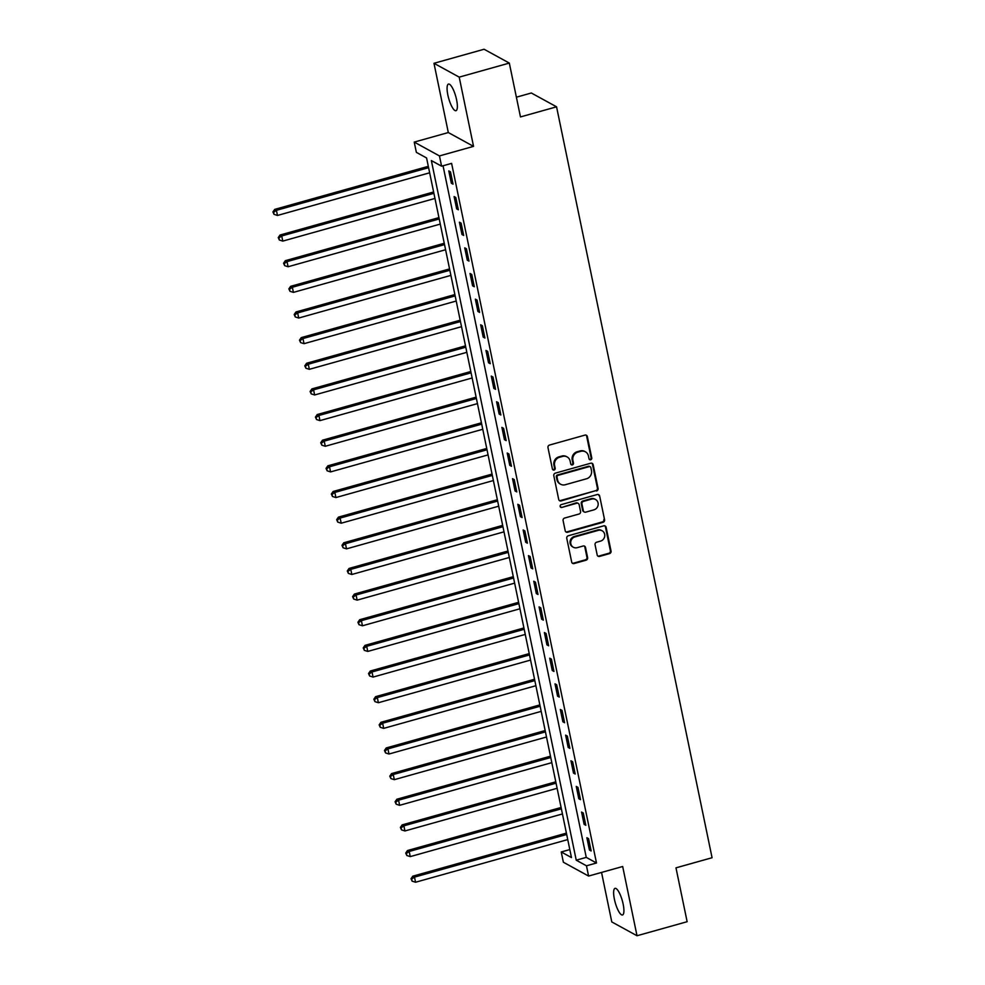 <?xml version="1.0" encoding="UTF-8"?>
<svg xmlns="http://www.w3.org/2000/svg" width="985" height="985" viewBox="0 0 985 985"><rect width="100%" height="100%" fill="white"/><g stroke="black" fill="none" stroke-linecap="round" stroke-linejoin="round"><path stroke-width="1.48" d="M590.692 459.773A1.49 1.379 118.7 0 0 591.776 457.976L587.343 436.577A2.118 1.982 118.7 0 0 584.955 435.111L549.531 445.048A2.118 1.982 118.7 0 0 547.98 447.609L552.413 469.008A1.49 1.379 118.7 0 0 554.087 470.03A1.49 1.379 118.7 0 0 555.171 468.232L554.592 465.462A6.784 6.329 118.7 0 1 559.554 457.262L562.509 456.424A6.784 6.329 118.7 0 1 570.143 461.115L570.721 463.873A1.49 1.379 118.7 0 0 572.384 464.908A1.49 1.379 118.7 0 0 573.467 463.11L572.901 460.34A6.784 6.329 118.7 0 1 577.863 452.127L580.818 451.302A6.784 6.329 118.7 0 1 588.439 455.981L589.018 458.751A1.49 1.379 118.7 0 0 590.692 459.773M589.375 459.429A1.49 1.379 118.7 0 0 591.086 457.606L586.654 436.207A2.118 1.982 118.7 0 0 586.026 435.124M552.77 469.685A1.49 1.379 118.7 0 0 554.493 467.863L553.915 465.092L554.592 465.462M571.066 464.551A1.49 1.379 118.7 0 0 572.79 462.728L572.211 459.958L572.901 460.34M623.136 904.045A13.827 3.669 -105.7 0 0 615.046 888.347A13.827 3.669 -105.7 0 0 614.406 899.256A13.827 3.669 -105.7 0 0 622.508 914.966A13.827 3.669 -105.7 0 0 623.136 904.045M456.584 99.793A13.827 3.669 -105.7 0 0 448.483 84.082A13.827 3.669 -105.7 0 0 447.855 95.003A13.827 3.669 -105.7 0 0 455.944 110.702A13.827 3.669 -105.7 0 0 456.584 99.793M597.181 554.961A2.118 1.982 118.7 0 0 599.557 556.414L609.493 553.632A2.118 1.982 118.7 0 0 611.045 551.071L606.132 527.307A2.118 1.982 118.7 0 0 603.743 525.842L568.32 535.766A2.118 1.982 118.7 0 0 566.769 538.339L571.694 562.103A2.118 1.982 118.7 0 0 574.083 563.555L586.087 560.194A2.118 1.982 118.7 0 0 587.626 557.633L585.521 547.463A2.118 1.982 118.7 0 0 583.145 545.998L577.185 547.672A5.676 5.294 118.7 0 1 570.758 541.713A5.676 5.294 118.7 0 1 574.957 536.899L598.277 530.361A5.676 5.294 118.7 0 1 604.704 536.32A5.676 5.294 118.7 0 1 600.505 541.134L596.627 542.218A2.118 1.982 118.7 0 0 595.075 544.791L597.181 554.961M586.469 865.803L588.587 876.059L563.371 862.232L561.241 851.976L571.472 857.578L426.579 157.957L416.36 152.355L414.229 142.099L439.458 155.925L441.588 166.182L431.356 160.58L576.237 860.188L586.469 865.803L596.491 862.995L451.61 163.375L441.588 166.182M509.319 63.077L459.207 77.126L433.979 63.299L484.091 49.25L509.319 63.077L520.474 116.932L556.562 106.823L712.069 857.726L675.981 867.847L687.136 921.701L637.012 935.75L622.68 866.505L588.587 876.059M433.979 63.299L448.31 132.544L473.539 146.371L459.207 77.126M473.539 146.371L439.458 155.925M596.528 490.998A2.118 1.982 118.7 0 0 598.08 488.437L593.155 464.674A2.118 1.982 118.7 0 0 590.778 463.209L555.355 473.145A2.118 1.982 118.7 0 0 553.804 475.706L558.717 499.469A2.118 1.982 118.7 0 0 561.105 500.934L595.851 490.629A2.118 1.982 118.7 0 0 597.402 488.067L592.477 464.304A2.118 1.982 118.7 0 0 591.85 463.221M599.643 495.984L604.568 519.748A2.118 1.982 118.7 0 1 603.017 522.321L567.594 532.245A2.118 1.982 118.7 0 1 565.205 530.78L563.1 520.609A2.118 1.982 118.7 0 1 564.651 518.048L579.02 514.022A2.118 1.982 118.7 0 0 580.571 511.461L579.168 504.714A2.118 1.982 118.7 0 0 576.791 503.249L561.832 507.435A1.49 1.379 118.7 0 1 560.145 505.884A1.49 1.379 118.7 0 1 561.241 504.615L597.255 494.532A2.118 1.982 118.7 0 1 599.643 495.984L604.568 519.748M601.539 872.427L611.784 921.923L637.012 935.75M443.041 165.775L586.26 857.381L596.491 862.995M448.791 170.922L451.339 183.235L453.038 184.158L450.49 171.858L448.791 170.922M454.097 196.569L456.646 208.869L458.357 209.805L455.809 197.505L454.097 196.569M459.416 222.216L461.965 234.516L463.664 235.452L461.115 223.139L459.416 222.216M464.723 247.863L467.272 260.163L468.971 261.099L466.422 248.786L464.723 247.863M470.03 273.498L472.578 285.81L474.29 286.746L471.741 274.433L470.03 273.498M475.349 299.144L477.897 311.457L479.596 312.393L477.048 300.08L475.349 299.144M480.655 324.791L483.204 337.104L484.903 338.04L482.354 325.727L480.655 324.791M485.962 350.438L488.511 362.751L490.222 363.687L487.673 351.374L485.962 350.438M491.281 376.085L493.83 388.398L495.529 389.334L492.98 377.021L491.281 376.085M496.588 401.732L499.136 414.045L500.848 414.981L498.287 402.668L496.588 401.732M501.894 427.379L504.443 439.692L506.155 440.627L503.606 428.315L501.894 427.379M507.213 453.026L509.762 465.339L511.461 466.274L508.913 453.962L507.213 453.026M512.52 478.673L515.069 490.986L516.78 491.909L514.232 479.609L512.52 478.673M517.827 504.32L520.388 516.62L522.087 517.556L519.538 505.256L517.827 504.32M523.146 529.967L525.694 542.267L527.394 543.203L524.845 530.89L523.146 529.967M528.452 555.614L531.001 567.914L532.713 568.85L530.164 556.537L528.452 555.614M533.771 581.248L536.32 593.561L538.019 594.497L535.471 582.184L533.771 581.248M539.078 606.895L541.627 619.208L543.326 620.144L540.777 607.831L539.078 606.895M544.385 632.542L546.934 644.855L548.645 645.791L546.096 633.478L544.385 632.542M549.704 658.189L552.253 670.502L553.952 671.438L551.403 659.125L549.704 658.189M555.011 683.836L557.559 696.149L559.258 697.084L556.71 684.772L555.011 683.836M560.317 709.483L562.866 721.796L564.577 722.731L562.029 710.419L560.317 709.483M565.636 735.13L568.185 747.443L569.884 748.378L567.335 736.066L565.636 735.13M570.943 760.777L573.492 773.09L575.191 774.025L572.642 761.713L570.943 760.777M576.25 786.424L578.798 798.736L580.51 799.66L577.961 787.36L576.25 786.424M581.569 812.071L584.117 824.371L585.816 825.307L583.268 813.007L581.569 812.071M586.875 837.718L589.424 850.018L591.135 850.954L588.574 838.641L586.875 837.718M556.562 106.823L531.334 92.996L516.386 97.183M569.81 849.575L561.241 851.976M448.31 132.544L414.229 142.099M586.26 857.381L576.237 860.188M451.339 183.235L452.768 182.828M456.646 208.869L458.074 208.475M461.965 234.516L463.393 234.122M467.272 260.163L468.7 259.769M472.578 285.81L474.007 285.416M477.897 311.457L479.326 311.063M483.204 337.104L484.632 336.71M488.511 362.751L489.939 362.345M493.83 388.398L495.258 387.991M499.136 414.045L500.565 413.638M504.443 439.692L505.871 439.285M509.762 465.339L511.19 464.932M515.069 490.986L516.497 490.579M520.388 516.62L521.804 516.226M525.694 542.267L527.123 541.873M531.001 567.914L532.429 567.52M536.32 593.561L537.748 593.167M541.627 619.208L543.055 618.814M546.934 644.855L548.362 644.461M552.253 670.502L553.681 670.096M557.559 696.149L558.987 695.742M562.866 721.796L564.294 721.389M568.185 747.443L569.613 747.036M573.492 773.09L574.92 772.683M578.798 798.736L580.227 798.33M584.117 824.371L585.546 823.977M589.424 850.018L590.852 849.624M585.41 451.795L584.721 451.425A6.784 6.329 118.7 0 0 580.128 450.933L580.818 451.302M572.211 459.958A6.784 6.329 118.7 0 1 577.173 451.758L580.128 450.933M567.101 456.929L566.424 456.548A6.784 6.329 118.7 0 0 561.832 456.055L562.509 456.424M553.915 465.092A6.784 6.329 118.7 0 1 558.877 456.88L561.832 456.055M559.345 500.552A2.118 1.982 118.7 0 0 560.428 500.552L595.851 490.629M590.865 467.666A1.49 1.379 118.7 0 0 589.19 466.631L558.101 475.349A1.49 1.379 118.7 0 0 557.017 477.146L557.621 480.064A6.784 6.329 118.7 0 0 565.255 484.743L586.506 478.784A6.784 6.329 118.7 0 0 591.468 470.584L590.865 467.666M590.2 466.742L589.523 466.373A1.49 1.379 118.7 0 0 588.513 466.262L589.19 466.631M560.662 484.251L559.972 483.881A6.784 6.329 118.7 0 1 556.944 479.695L556.328 476.777A1.49 1.379 118.7 0 1 557.424 474.979L588.513 466.262M565.833 531.863A2.118 1.982 118.7 0 0 566.917 531.875L602.327 521.939A2.118 1.982 118.7 0 0 603.879 519.378M578.22 503.397L577.542 503.027A2.118 1.982 118.7 0 0 576.102 502.879L561.832 507.435M560.514 507.09A1.49 1.379 118.7 0 0 561.154 507.066M593.93 509.848A5.676 5.294 118.7 0 0 595.531 499.481A5.676 5.294 118.7 0 0 591.689 499.075L583.477 501.377A2.118 1.982 118.7 0 0 581.926 503.938L583.329 510.686A2.118 1.982 118.7 0 0 585.706 512.151L593.93 509.848M595.531 499.481L594.854 499.112A5.676 5.294 118.7 0 0 591.012 498.693L591.689 499.075M584.277 511.991L583.588 511.621A2.118 1.982 118.7 0 1 582.64 510.304L581.248 503.569A2.118 1.982 118.7 0 1 582.8 500.996L591.012 498.693M598.966 495.615A2.118 1.982 118.7 0 0 598.338 494.532M602.118 530.767L601.441 530.398A5.676 5.294 118.7 0 0 597.6 529.979L598.277 530.361M573.344 547.254L572.667 546.884A5.676 5.294 118.7 0 1 574.28 536.517L597.6 529.979M572.322 563.186A2.118 1.982 118.7 0 0 573.393 563.186L585.398 559.825A2.118 1.982 118.7 0 0 586.949 557.251L584.844 547.081A2.118 1.982 118.7 0 0 584.216 545.998M597.809 556.045A2.118 1.982 118.7 0 0 598.88 556.045L608.816 553.262A2.118 1.982 118.7 0 0 610.368 550.689L605.443 526.926A2.118 1.982 118.7 0 0 604.815 525.842M428.315 166.33L274.704 209.386L276.416 210.322L277.475 215.456L429.657 172.794M428.598 167.672L276.416 210.322L273.608 212.317L272.931 211.935L274.039 214.361L273.608 212.317M277.475 215.456L274.039 214.361M272.931 211.935L274.704 209.386M433.634 191.976L280.023 235.033L281.722 235.969L282.781 241.103L434.964 198.441M433.905 193.319L281.722 235.969L278.927 237.964L278.238 237.582L279.346 240.008L278.927 237.964M282.781 241.103L279.346 240.008M278.238 237.582L280.023 235.033M438.941 217.623L285.33 260.68L287.029 261.616L288.1 266.738L440.283 224.088M439.212 218.965L287.029 261.616L284.234 263.598L283.557 263.229L284.665 265.654L284.234 263.598M288.1 266.738L284.665 265.654M283.557 263.229L285.33 260.68M444.247 243.27L290.637 286.327L292.348 287.263L293.407 292.385L445.589 249.734M444.531 244.612L292.348 287.263L289.541 289.245L288.864 288.876L289.972 291.301L289.541 289.245M293.407 292.385L289.972 291.301M288.864 288.876L290.637 286.327M449.566 268.917L295.956 311.974L297.655 312.91L298.714 318.032L450.896 275.381M449.837 270.259L297.655 312.91L294.86 314.892L294.17 314.523L295.278 316.948L294.86 314.892M298.714 318.032L295.278 316.948M294.17 314.523L295.956 311.974M454.873 294.564L301.262 337.621L302.961 338.557L304.033 343.679L456.215 301.028M455.156 295.894L302.961 338.557L300.166 340.539L299.489 340.17L300.597 342.595L300.166 340.539M304.033 343.679L300.597 342.595M299.489 340.17L301.262 337.621M460.18 320.211L306.569 363.268L308.28 364.204L309.339 369.326L461.522 326.675M460.463 321.541L308.28 364.204L305.473 366.186L304.796 365.817L305.904 368.242L305.473 366.186M309.339 369.326L305.904 368.242M304.796 365.817L306.569 363.268M465.499 345.858L311.888 388.915L313.587 389.838L314.646 394.973L466.828 352.322M465.77 347.188L313.587 389.838L310.792 391.833L310.103 391.464L311.211 393.889L310.792 391.833M314.646 394.973L311.211 393.889M310.103 391.464L311.888 388.915M470.805 371.505L317.195 414.562L318.894 415.485L319.965 420.62L472.147 377.969M471.089 372.835L318.894 415.485L316.099 417.48L315.422 417.111L316.53 419.536L316.099 417.48M319.965 420.62L316.53 419.536M315.422 417.111L317.195 414.562M476.112 397.152L322.501 440.196L324.213 441.132L325.272 446.267L477.454 403.616M476.395 398.482L324.213 441.132L321.406 443.127L320.728 442.745L321.836 445.171L321.406 443.127M325.272 446.267L321.836 445.171M320.728 442.745L322.501 440.196M481.431 422.799L327.82 465.843L329.519 466.779L330.578 471.913L482.773 429.263M481.702 424.129L329.519 466.779L326.724 468.774L326.035 468.392L327.143 470.818L326.724 468.774M330.578 471.913L327.143 470.818M326.035 468.392L327.82 465.843M486.738 448.446L333.127 491.49L334.838 492.426L335.897 497.56L488.08 454.898M487.021 449.776L334.838 492.426L332.031 494.421L331.354 494.039L332.462 496.465L332.031 494.421M335.897 497.56L332.462 496.465M331.354 494.039L333.127 491.49M492.057 474.081L338.434 517.137L340.145 518.073L341.204 523.207L493.387 480.545M492.328 475.423L340.145 518.073L337.35 520.068L336.661 519.686L337.769 522.112L337.35 520.068M341.204 523.207L337.769 522.112M336.661 519.686L338.434 517.137M497.363 499.727L343.753 542.784L345.452 543.72L346.523 548.854L498.706 506.191M497.634 501.069L345.452 543.72L342.657 545.715L341.98 545.333L343.075 547.759L342.657 545.715M346.523 548.854L343.075 547.759M341.98 545.333L343.753 542.784M502.67 525.374L349.059 568.431L350.771 569.367L351.83 574.489L504.012 531.838M502.953 526.716L350.771 569.367L347.964 571.349L347.286 570.98L348.394 573.405L347.964 571.349M351.83 574.489L348.394 573.405M347.286 570.98L349.059 568.431M507.989 551.021L354.366 594.078L356.077 595.014L357.136 600.136L509.319 557.485M508.26 552.363L356.077 595.014L353.283 596.996L352.593 596.627L353.701 599.052L353.283 596.996M357.136 600.136L353.701 599.052M352.593 596.627L354.366 594.078M513.296 576.668L359.685 619.725L361.384 620.661L362.455 625.783L514.638 583.132M513.567 577.998L361.384 620.661L358.589 622.643L357.912 622.274L359.008 624.699L358.589 622.643M362.455 625.783L359.008 624.699M357.912 622.274L359.685 619.725M518.602 602.315L364.992 645.372L366.703 646.308L367.762 651.43L519.945 608.779M518.886 603.645L366.703 646.308L363.896 648.29L363.219 647.921L364.327 650.346L363.896 648.29M367.762 651.43L364.327 650.346M363.219 647.921L364.992 645.372M523.921 627.962L370.311 671.019L372.01 671.955L373.069 677.077L525.251 634.426M524.192 629.292L372.01 671.955L369.215 673.937L368.525 673.568L369.634 675.993L369.215 673.937M373.069 677.077L369.634 675.993M368.525 673.568L370.311 671.019M529.228 653.609L375.617 696.666L377.317 697.589L378.388 702.724L530.57 660.073M529.499 654.939L377.317 697.589L374.522 699.584L373.844 699.215L374.953 701.64L374.522 699.584M378.388 702.724L374.953 701.64M373.844 699.215L375.617 696.666M534.535 679.256L380.924 722.3L382.636 723.236L383.694 728.371L535.877 685.72M534.818 680.586L382.636 723.236L379.828 725.231L379.151 724.861L380.259 727.287L379.828 725.231M383.694 728.371L380.259 727.287M379.151 724.861L380.924 722.3M539.854 704.903L386.243 747.947L387.942 748.883L389.001 754.017L541.184 711.367M540.125 706.233L387.942 748.883L385.147 750.878L384.458 750.496L385.566 752.922L385.147 750.878M389.001 754.017L385.566 752.922M384.458 750.496L386.243 747.947M545.161 730.55L391.55 773.594L393.249 774.53L394.32 779.664L546.503 737.014M545.431 731.88L393.249 774.53L390.454 776.525L389.777 776.143L390.885 778.569L390.454 776.525M394.32 779.664L390.885 778.569M389.777 776.143L391.55 773.594M550.467 756.197L396.856 799.241L398.568 800.177L399.627 805.311L551.809 762.649M550.75 757.527L398.568 800.177L395.761 802.172L395.083 801.79L396.192 804.216L395.761 802.172M399.627 805.311L396.192 804.216M395.083 801.79L396.856 799.241M555.786 781.831L402.175 824.888L403.875 825.824L404.933 830.958L557.116 788.295M556.057 783.173L403.875 825.824L401.08 827.819L400.39 827.437L401.498 829.862L401.08 827.819M404.933 830.958L401.498 829.862M400.39 827.437L402.175 824.888M561.093 807.478L407.482 850.535L409.181 851.471L410.252 856.605L562.435 813.942M561.376 808.82L409.181 851.471L406.386 853.453L405.709 853.084L406.817 855.509L406.386 853.453M410.252 856.605L406.817 855.509M405.709 853.084L407.482 850.535M566.4 833.125L412.789 876.182L414.5 877.118L415.559 882.24L567.742 839.589M566.683 834.467L414.5 877.118L411.693 879.1L411.016 878.731L412.124 881.156L411.693 879.1M415.559 882.24L412.124 881.156M411.016 878.731L412.789 876.182M591.086 457.606L591.776 457.976M554.493 467.863L555.171 468.232M572.79 462.728L573.467 463.11M577.173 451.758L577.863 452.127M558.877 456.88L559.554 457.262M586.654 436.207L587.343 436.577M560.428 500.552L561.105 500.934M592.477 464.304L593.155 464.674M597.402 488.067L598.08 488.437M557.424 474.979L558.101 475.349M556.328 476.777L557.017 477.146M556.944 479.695L557.621 480.064M602.327 521.939L603.017 522.321M566.917 531.875L567.594 532.245M576.102 502.879L576.791 503.249M582.8 500.996L583.477 501.377M581.248 503.569L581.926 503.938M582.64 510.304L583.329 510.686M574.28 536.517L574.957 536.899M584.844 547.081L585.521 547.463M586.949 557.251L587.626 557.633M585.398 559.825L586.087 560.194M573.393 563.186L574.083 563.555M605.443 526.926L606.132 527.307M610.368 550.689L611.045 551.071M608.816 553.262L609.493 553.632M598.88 556.045L599.557 556.414"/></g></svg>
